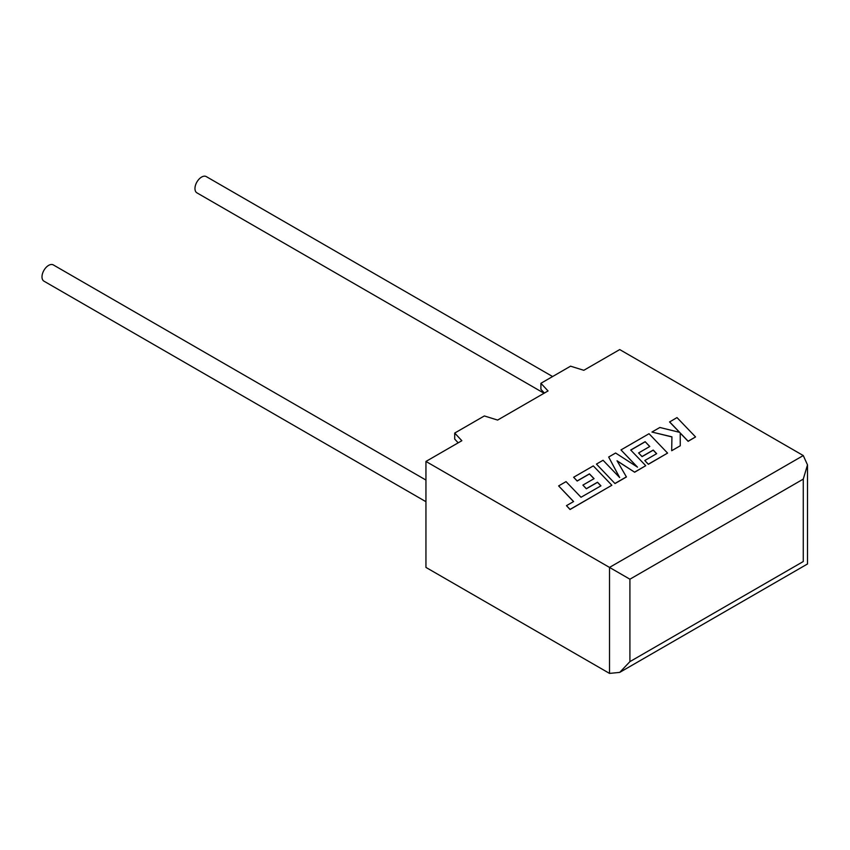 <?xml version="1.0" encoding="UTF-8"?>
<svg xmlns="http://www.w3.org/2000/svg" width="850" height="850" viewBox="0 0 850 850"><rect width="100%" height="100%" fill="white"/><g stroke="black" fill="none" stroke-linecap="round" stroke-linejoin="round"><path stroke-width="1.27" d="M425.946 480.059L53.316 264.913A9.371 5.408 120 0 0 48.62 265.381A9.371 5.408 120 0 0 42.5 273.636A9.371 5.408 120 0 0 43.934 281.148L425.946 501.702M544.053 393.252L196.903 192.833A9.371 5.408 -60 0 1 195.468 185.321A9.371 5.408 -60 0 1 201.599 177.066A9.371 5.408 -60 0 1 206.284 176.598L552.596 376.539M425.946 461.444L425.946 567.418L609.514 673.402L619.714 672.393L629.914 661.629L803.271 561.531C808.775 564.708 808.775 564.708 803.271 561.531L803.271 479.103L807.5 464.886L803.271 455.558L619.714 349.573L583.812 370.303L570.562 366.18L540.908 383.297L548.048 390.947L497.611 420.07L484.351 415.947L454.707 433.064L461.848 440.714L425.946 461.444L609.514 567.418L803.271 455.558M544.393 393.061L540.908 389.332L540.908 383.297M458.182 442.829L454.707 439.099L454.707 433.064M803.271 479.103L629.914 579.201L609.514 567.418L609.514 673.402M558.631 485.913L573.601 501.543L566.472 505.654L570.053 509.394L611.862 485.254L593.311 465.896L573.633 477.254L577.182 480.93L589.443 473.854L594.065 478.656L582.898 485.106L586.33 488.676L597.508 482.226L600.939 485.839L581.018 497.261L566.047 481.631L558.631 485.913L573.527 501.574M566.472 505.654L570.053 509.511L611.862 485.254M573.633 477.254L577.182 481.047L589.443 473.971L593.991 478.699M582.898 485.106L586.33 488.793L597.508 482.343L600.865 485.881M645.15 441.681L649.782 446.484L638.605 452.944L642.048 456.514L653.225 450.064L656.657 453.666L644.789 460.519L648.338 464.196L667.579 453.092L649.028 433.723L620.978 449.926L637.5 467.149L615.612 453.018L608.674 457.024L619.671 477.572L603.064 460.264L596.445 464.079L614.996 483.565L626.429 476.967L617.047 460.774L634.653 472.217L645.745 465.694L630.711 450.022L645.15 441.681L649.708 446.526M614.996 483.438L626.429 476.85M617.153 460.966L634.653 472.217M634.653 472.101L645.745 465.694M630.785 450.096L645.15 441.798M638.605 452.944L642.048 456.631L653.225 450.181L656.582 453.709M644.789 460.519L648.338 464.312L667.579 453.092M620.978 449.926L637.202 466.958M608.674 457.024L619.533 477.424M596.445 464.079L614.996 483.565M669.588 421.855L679.681 432.363L659.855 427.476L651.939 432.044L671.936 436.826L671.681 450.723L680.255 445.772L680.213 432.969L688.139 441.214L695.555 436.932L676.993 417.584L669.588 421.972L679.532 432.321M695.555 436.932L688.139 441.331L680.213 433.086M651.939 432.044L671.936 436.942M671.681 450.723L680.255 445.772M629.914 579.201L629.914 661.629M807.5 464.886L807.5 563.975L619.714 672.393"/></g></svg>
